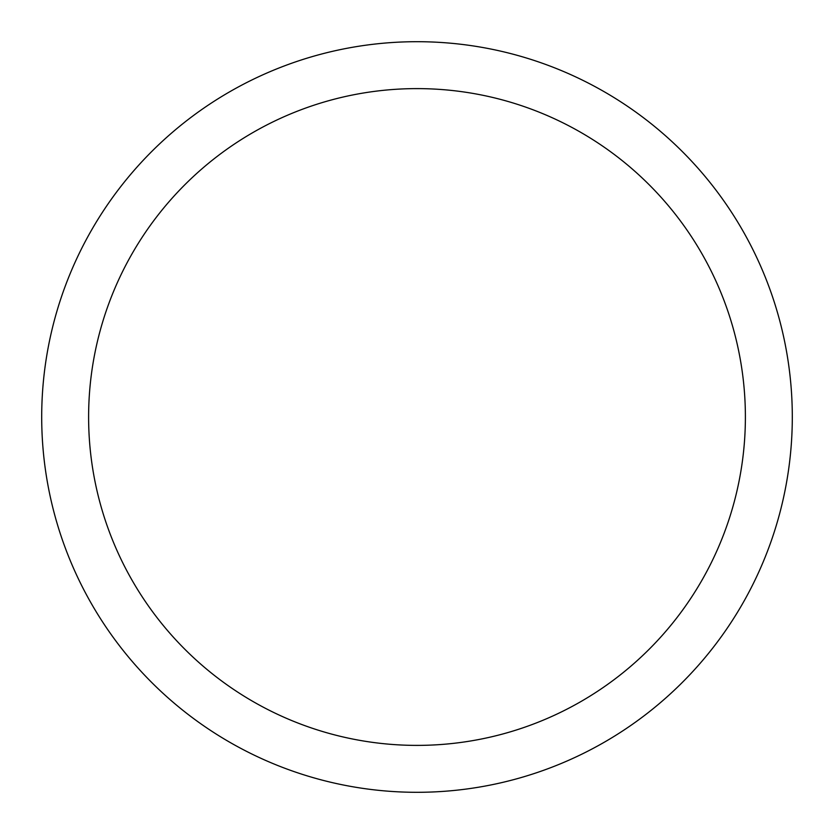 <?xml version="1.0" encoding="UTF-8"?>
<svg xmlns="http://www.w3.org/2000/svg" width="834" height="834" viewBox="0 0 834 834"><rect width="100%" height="100%" fill="white"/><g stroke="black" fill="none" stroke-linecap="round" stroke-linejoin="round"><path stroke-width="1.25" d="M417 41.7A375.3 375.3 0 0 1 792.3 417A375.3 375.3 0 0 1 417 792.3A375.3 375.3 0 0 1 41.7 417A375.3 375.3 0 0 1 417 41.7M417 88.612A328.387 328.387 0 0 1 745.387 417A328.387 328.387 0 0 1 417 745.387A328.387 328.387 0 0 1 88.612 417A328.387 328.387 0 0 1 417 88.612"/></g></svg>
